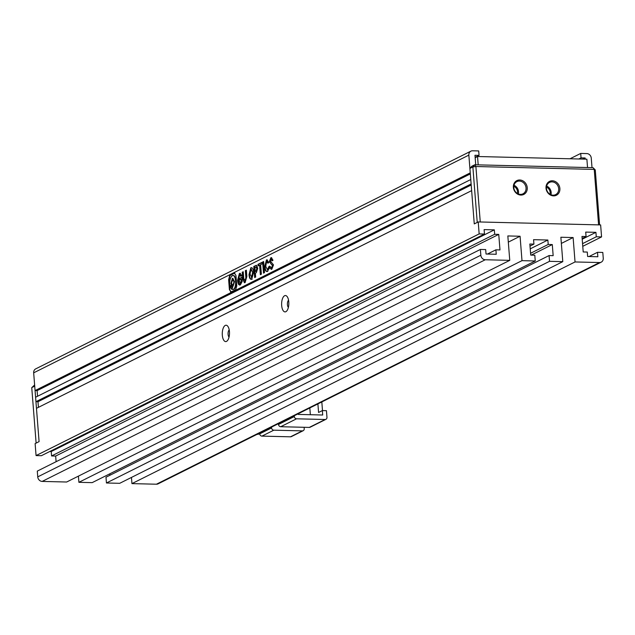 <?xml version="1.0" encoding="UTF-8"?>
<svg xmlns="http://www.w3.org/2000/svg" width="635" height="635" viewBox="0 0 635 635"><rect width="100%" height="100%" fill="white"/><g stroke="black" fill="none" stroke-linecap="round" stroke-linejoin="round"><path stroke-width="0.95" d="M31.75 387.628L34.719 386.144L39.084 441.619L36.116 443.103L31.75 387.628L34.623 384.953M559.887 188.5A7.731 6.755 -116.6 0 1 553.545 195.874A7.731 6.755 -116.6 0 1 546.021 188.158A7.731 6.755 -116.6 0 1 552.363 180.784A7.731 6.755 -116.6 0 1 559.887 188.5M546.433 188.373A6.818 5.961 63.4 0 0 555.609 194.627A6.818 5.961 63.4 0 0 558.681 188.674A6.818 5.961 63.4 0 0 549.505 182.428A6.818 5.961 63.4 0 0 546.433 188.373M527.248 187.698A7.731 6.755 -116.6 0 1 520.906 195.072A7.731 6.755 -116.6 0 1 513.374 187.357A7.731 6.755 -116.6 0 1 519.716 179.983A7.731 6.755 -116.6 0 1 527.248 187.698M513.794 187.579A6.818 5.961 63.4 0 0 522.97 193.826A6.818 5.961 63.4 0 0 526.034 187.873A6.818 5.961 63.4 0 0 516.866 181.626A6.818 5.961 63.4 0 0 513.794 187.579M550.966 194.731A6.818 5.961 63.4 0 0 551.164 192.437A6.818 5.961 63.4 0 0 546.632 186.079M518.319 193.929A6.818 5.961 63.4 0 0 518.517 191.635A6.818 5.961 63.4 0 0 513.993 185.277M549.997 194.246A5.683 4.969 63.4 0 0 550.14 192.413A5.683 4.969 63.4 0 0 546.449 187.142M517.358 193.445A5.683 4.969 63.4 0 0 517.501 191.611A5.683 4.969 63.4 0 0 513.802 186.349M599.599 224.901L595.273 169.95L594.225 169.402L475.893 166.513L480.258 221.98L598.591 224.877L594.225 169.402L593.058 167.68L474.734 164.782L475.893 166.513L472.869 166.957L477.234 222.425L474.266 223.909L469.9 168.442L472.869 166.957L474.734 164.782L471.765 166.267L469.9 168.442M595.273 169.95L593.058 167.68M280.718 426.72L296.545 418.806L325.104 419.505L309.277 427.418L280.718 426.72A2.27 1.984 -116.6 0 1 278.503 424.45L278.432 423.648M298.18 413.766L298.236 414.417L322.715 415.012L322.366 410.575L326.446 410.678L326.969 417.33A2.27 1.984 -116.6 0 1 325.945 419.314L310.126 427.236A2.27 1.984 -116.6 0 1 309.277 427.418M325.945 419.314A2.27 1.984 -116.6 0 1 325.104 419.505M296.545 418.806A2.27 1.984 -116.6 0 1 294.33 416.536L294.267 415.727M322.493 410.575L321.818 401.947M271.518 427.109L271.582 427.911L259.715 433.848L259.651 433.046M273.796 430.181L302.355 430.879L290.489 436.817L261.93 436.118L273.796 430.181A2.27 1.984 -116.6 0 1 271.582 427.911M304.109 427.292L304.221 428.712A2.27 1.984 -116.6 0 1 302.355 430.879M322.366 410.575L318.572 412.472L317.897 403.908M310.356 414.711L309.824 407.948M290.489 436.817A2.27 1.984 63.4 0 0 291.33 436.634L303.197 430.697M259.715 433.848A2.27 1.984 63.4 0 0 261.93 436.118M258.905 433.419A2.27 1.984 63.4 0 0 259.612 433.57M288.79 301.935A8.184 3.612 91.4 0 1 286.829 310.888A8.184 3.612 91.4 0 1 281.67 305.498A8.184 3.612 91.4 0 1 283.226 297.116A8.184 3.612 91.4 0 1 287.179 296.632A8.184 3.612 91.4 0 1 288.79 301.935M288.56 300.212A3.866 1.707 -88.6 0 0 287.425 304.657A3.866 1.707 -88.6 0 0 288.385 307.388M229.449 331.629A8.184 3.612 91.4 0 1 227.489 340.574A8.184 3.612 91.4 0 1 222.321 335.185A8.184 3.612 91.4 0 1 223.877 326.803A8.184 3.612 91.4 0 1 227.838 326.327A8.184 3.612 91.4 0 1 229.449 331.629M229.219 329.898A3.866 1.707 -88.6 0 0 228.076 334.343A3.866 1.707 -88.6 0 0 229.044 337.074M475.163 157.702L477.536 156.512L586.883 159.187L587.542 167.545M478.219 221.933L474.266 223.909L471.646 190.627L36.465 408.329L39.084 441.619L35.123 443.595L36.068 455.581L479.163 233.91L478.219 221.933L600.631 224.925L601.575 236.911L596.273 236.784L582.557 243.642M475.131 157.337L479.052 155.377L474.972 155.273L475.726 164.806M479.052 155.377L478.703 150.939L472.583 150.789A4.548 3.977 -116.6 0 0 470.9 151.154L35.719 368.864A4.548 3.977 63.4 0 0 33.671 372.832L35.068 390.581L470.249 172.879L468.852 155.123A4.548 3.977 -116.6 0 1 470.9 151.154M471.122 183.967L470.773 179.53L35.592 397.24L35.941 401.677L471.122 183.967M562.793 261.652L119.698 483.314L106.442 482.989L105.989 477.218L549.084 255.556L549.537 261.326L562.793 261.652L560.872 237.244L573.119 237.546L575.04 261.953L599.519 262.549A4.548 3.977 -116.6 0 0 601.202 262.176A4.548 3.977 -116.6 0 0 603.25 258.215L602.798 252.444L597.495 252.309L597.845 256.754L587.637 256.5L587.288 252.063L583.208 251.96L581.985 236.434L586.065 236.53L585.716 232.092L595.924 232.339L596.273 236.784M479.163 233.91L484.465 234.045L484.116 229.608L494.324 229.854L494.673 234.291L498.753 234.394L499.975 249.928L495.895 249.825L496.245 254.262L486.037 254.016L485.688 249.579L480.385 249.444L37.29 471.106L37.743 476.877A4.548 3.977 63.4 0 0 42.172 481.417L66.659 482.013L509.754 260.35L507.833 235.942L520.073 236.244L521.994 260.652L535.257 260.977L534.797 255.206L530.717 255.111L529.844 244.015L533.924 244.11L533.575 239.673L547.862 240.022L530.225 248.849M509.754 260.35L485.267 259.755A4.548 3.977 -116.6 0 1 480.838 255.214L480.385 249.444M549.084 255.556L553.164 255.659L552.291 244.562L548.211 244.459L547.862 240.022M582.763 246.316L601.575 236.911M578.818 158.996L581.057 157.869L580.707 153.432L570.024 158.774M581.057 157.869L585.137 157.972L585.232 159.147M580.707 153.432L586.827 153.583A4.548 3.977 -116.6 0 1 591.264 158.123L592.01 167.656M131.453 477.433L131.945 483.616L156.424 484.211A4.548 3.977 63.4 0 0 158.107 483.846L601.202 262.176M109.791 473.821L109.903 475.258M78.415 476.139L78.899 482.314L92.162 482.64L535.257 260.977M49.816 451.485L51.229 451.517L51.578 455.954L55.658 456.057L56.102 461.701M36.068 455.581L41.37 455.708L484.465 234.045M38.425 407.353L37.981 401.725L35.941 401.677M37.552 396.256L37.108 390.628L35.068 390.581M264.509 272.621L263.636 261.525L262.628 262.033L263.501 273.129L264.509 272.621M269.065 267.843L267.502 269.788L265.74 266.375L266.629 261.533L267.756 263.112L268.764 262.612L267.065 259.818L266.438 259.969L264.676 266.795C265.033 270.407 265.938 271.947 267.383 271.399L269.121 268.597L268.954 266.478L267.391 269.819M266.629 261.533L267.065 261.525M266.811 271.502L267.383 271.399M271.494 262.342L270.391 261.152L270.986 259.35L272.01 260.771L272.994 260.279L271.415 257.635L270.835 257.762L269.335 261.676L272.455 265.589L271.605 267.787L269.573 266.121L269.732 268.081L271.867 269.153L273.494 264.906L271.423 262.35M271.145 269.383L271.867 269.153M271.439 264.327L272.867 265.597L272.01 267.795L271.415 267.851M229.41 289.655L230.997 291.997L235.68 289.655L236.791 285.964L235.958 275.447L234.378 273.106L229.695 275.447L228.632 279.741L229.41 289.655L231.402 292.005M230.537 292.116L230.997 291.997M234.839 272.986L230.1 275.463L229.044 279.749L229.822 289.663M262.152 263.882L262.033 262.334L257.953 264.374L258.072 265.922L259.596 265.16L260.35 274.701L261.382 274.185L260.628 264.644L262.152 263.882M256.357 272.677L257.747 268.232L256.397 265.295L253.794 266.454L254.667 277.551L255.675 277.043L255.365 273.177L256.357 272.677M251.579 267.7L250.841 267.772L248.999 274.701C249.349 278.241 250.261 279.749 251.738 279.225L253.587 272.399C253.198 268.803 252.285 267.264 250.841 267.772L251.381 267.676M251.166 279.329L251.738 279.225M246.38 270.375L245.745 270.693L246.293 277.662L245.467 281.027L243.784 278.702L243.229 271.732L242.205 272.248L242.705 278.646L244.38 282.758L245.15 282.519L246.864 276.463L246.364 270.169L245.332 270.685L245.88 277.646L244.951 281.059M241.062 279.313L241.617 281.178L240.697 283.408L238.609 279.844L239.546 275.026L240.689 276.225L241.76 275.693L240.086 273.312L239.419 273.479L237.569 280.305C237.919 283.988 238.863 285.528 240.387 284.901L242.229 281.408L241.903 277.281L239.57 278.447L239.689 279.995L241.062 279.313L241.213 281.17L240.26 283.408M239.546 275.026L240.038 275.003M239.736 285.036L240.387 284.901M582.208 239.204L595.924 232.339M131.945 483.616L575.04 261.953M573.119 237.546L561.364 243.419M106.442 482.989L549.537 261.326M552.291 244.562L531.185 255.119M521.994 260.652L78.899 482.314M520.073 236.244L508.317 242.126M55.658 456.057L498.753 234.394M494.324 229.854L51.229 451.517M582.898 159.091L585.137 157.972M470.329 173.903L37.108 390.628M37.981 401.725L471.202 184.999M586.065 236.53L582.152 238.49M597.495 252.309L589.05 256.532M548.211 244.459L530.574 253.286M530.011 246.07L533.924 244.11M487.45 254.048L495.895 249.825M51.578 455.954L494.673 234.291M478.195 164.87L477.536 156.512M240.284 273.336L239.419 273.479M239.951 275.034L241.094 276.233M241.617 281.178L241.213 281.17M241.927 277.487L239.974 278.455L240.086 279.797M239.974 278.455L239.57 278.447M239.832 273.487L237.569 280.305M237.982 280.313L239.943 285.028M243.253 271.939L242.61 272.256L243.118 278.662L242.705 278.646M243.118 278.662L244.586 282.742M242.61 272.256L242.205 272.248M246.293 277.662L245.88 277.646M245.745 270.693L245.332 270.685M251.246 267.779L248.999 274.701M249.404 274.709C249.761 278.249 250.674 279.757 252.151 279.233M252.944 272.939L250.96 269.319L250.023 274.185L252.031 277.789L252.944 272.939L251.365 269.327M250.96 269.319L251.404 269.311M251.801 277.828L251.389 277.82L252.54 272.923M252.031 277.789L251.627 277.781M256.596 265.327L254.198 266.462L255.056 277.352M254.198 266.462L253.794 266.454M257.119 268.756L255.715 267.097L254.921 267.494L255.238 271.574L256.445 271.185L257.119 268.756L256.119 267.113M255.715 267.097L256.207 267.065M256.445 271.185L256.032 271.177L256.715 268.748M255.238 271.574L256.032 271.177M259.596 265.16L260.009 265.168L260.739 274.51M262.049 262.541L258.358 264.382L258.469 265.724M258.358 264.382L257.953 264.374M232.799 286.774L231.545 285.75M231.481 288.941L232.362 288.052M231.513 284.861L230.87 283.456L232.362 278.4L232.775 278.305L234.498 281.646L231.934 289.385L233.228 289.385C237.109 287.901 235.966 273.344 232.148 275.717C228.33 279.606 229.997 287.591 230.227 286.861L231.513 284.861L231.283 283.472L232.981 278.336M232.743 289.536L231.934 289.385M232.347 289.393L233.632 289.393C237.522 287.909 236.379 273.36 232.561 275.733M232.148 275.717L233.037 275.574M232.855 285.52L233.355 285.496L234.402 281.924L232.981 279.598M231.434 283.194L232.95 285.48L233.998 281.916L232.775 279.559L231.434 283.194M230.227 286.861L231.1 284.853M230.6 287.695L231.434 288.965L232.021 286.98L231.346 285.671L230.6 287.695M270.05 266.986L269.732 268.081M270.137 268.089L271.351 269.367M272.867 265.597L272.455 265.589M271.613 257.659L269.335 261.676M269.748 261.691L271.32 264.335M271.248 257.778L270.835 257.762M271.391 259.366L272.415 260.779M267.264 259.842L266.438 259.969M267.033 261.541L268.16 263.12M266.843 259.977L265.089 266.811L264.676 266.795M265.089 266.811C265.446 270.423 266.343 271.955 267.787 271.407M263.652 261.731L263.041 262.041L263.898 272.931M263.041 262.041L262.628 262.033M294.33 416.536L278.503 424.45M468.852 155.123L33.671 372.832M599.519 262.549L156.424 484.211M485.267 259.755L42.172 481.417M480.838 255.214L37.743 476.877M256.191 265.462L255.786 265.454M229.044 279.749L228.632 279.741M230.1 275.463L229.695 275.447M234.402 281.924L233.998 281.916M259.723 433.943L256.81 434.467M232.656 285.552L233.061 285.559M232.775 279.559L233.188 279.567M231.275 289.004L231.68 289.012M231.346 285.671L231.751 285.687"/></g></svg>

